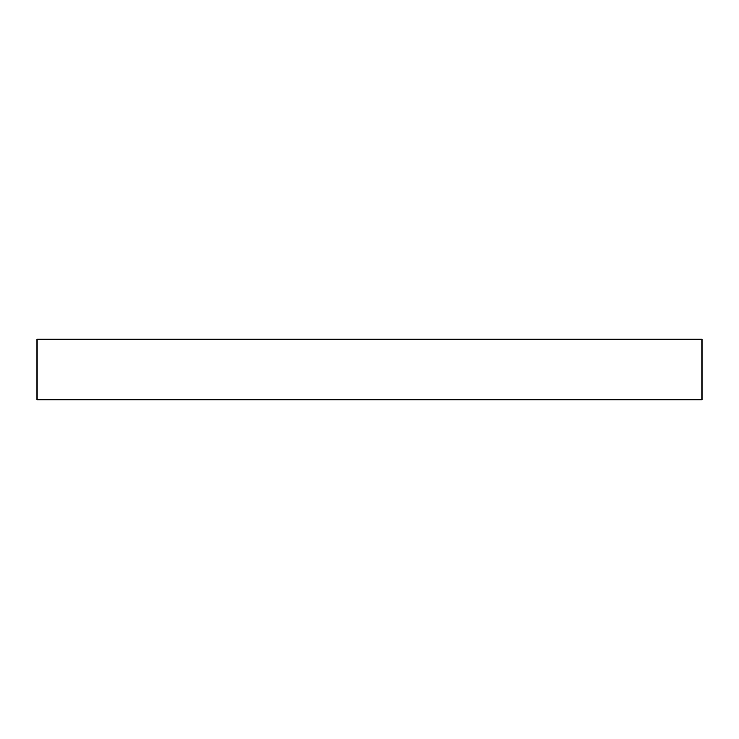 <?xml version="1.0" encoding="UTF-8"?>
<svg xmlns="http://www.w3.org/2000/svg" width="739" height="739" viewBox="0 0 739 739"><rect width="100%" height="100%" fill="white"/><g stroke="black" fill="none" stroke-linecap="round" stroke-linejoin="round"><path stroke-width="1.11" d="M702.05 339.266L36.95 339.266L702.05 339.266L702.05 399.734L702.05 339.266M702.05 399.734L36.95 399.734L36.95 339.266L36.95 399.734L702.05 399.734"/></g></svg>
